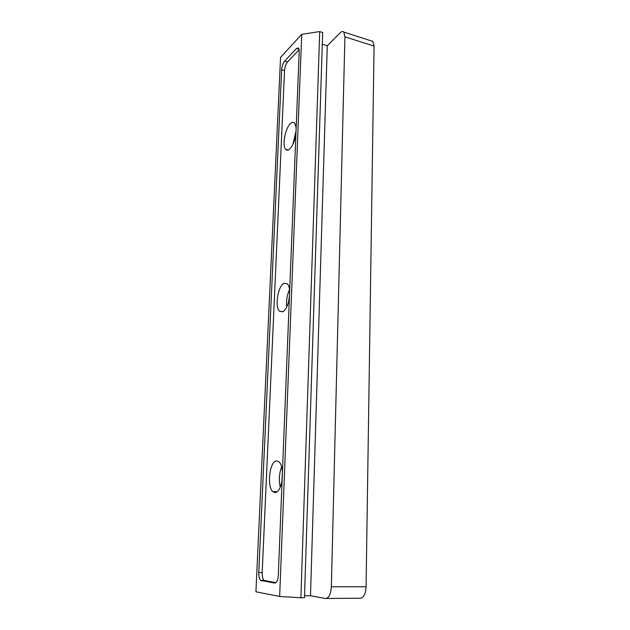 <?xml version="1.0" encoding="UTF-8"?>
<svg xmlns="http://www.w3.org/2000/svg" width="630" height="630" viewBox="0 0 630 630"><rect width="100%" height="100%" fill="white"/><g stroke="black" fill="none" stroke-linecap="round" stroke-linejoin="round"><path stroke-width="0.94" d="M288.579 301.888L289.461 295.769M281.767 482.147L282.429 471.996C282.035 467.224 280.956 463.877 279.184 461.955L276.515 460.861C269.758 461.002 266.64 486.179 272.735 491.55L275.184 492.636C278.436 491.983 280.744 487.841 282.106 480.225M289.375 298.037C288.083 305.298 285.87 309.897 282.736 311.834L279.429 311.173C274.625 306.786 277.988 285.981 283.925 283.319L287.438 283.894C288.635 285.225 289.375 287.477 289.666 290.65M289.548 289.556C287.012 295.123 286.075 300.943 286.721 307.015M281.618 466.877C279.145 473.476 278.696 480.241 280.279 487.155M295.903 134.347C294.675 141.285 292.556 146.231 289.532 149.184C288.012 150.436 286.729 150.499 285.681 149.381C281.878 145.821 285.288 127.835 290.603 123.448C292.186 122.055 293.533 121.936 294.643 123.11L296.163 127.685M296.037 130.993L292.95 144.262M371.07 40.832L372.85 41.407L374.07 46.108L366.077 586.766C365.589 594.279 363.526 598.106 359.903 598.248L326.293 598.461M322.3 44.218L327.277 45.754L340.224 32.76C341.665 31.35 342.862 31.13 343.815 32.091L344.917 36.831L331.349 586.75C330.797 594.413 328.797 598.319 325.348 598.469L310.488 595.76L304.534 595.791M301.731 34.327L279.649 596.476L255.93 591.806L280.547 57.385L301.731 34.327L319.709 31.571L322.678 32.516L304.471 597.712L300.896 597.736L319.709 31.571M279.649 596.476L300.896 597.736M327.277 45.754L310.488 595.76M278.31 575.379C277.901 580.34 276.696 582.908 274.696 583.073L260.576 580.372C259.284 578.852 258.686 576.23 258.773 572.512L281.649 69.757C281.972 66.111 282.964 63.228 284.642 61.11L296.525 48.4L298.573 47.982L299.218 51.203L278.31 575.379M299.163 49.644L287.548 61.961C285.863 64.079 284.862 66.953 284.547 70.591L262.19 572.536C262.111 576.253 262.718 578.868 264.017 580.387L275.916 582.695M344.917 36.831L374.07 46.108M366.077 586.766L331.349 586.75M275.121 583.073L274.696 583.073M261.45 580.86L264.899 580.876M299.085 49.179L296.525 48.4M287.548 61.961L284.642 61.11M284.547 70.591L281.649 69.757M262.19 572.536L258.773 572.512M282.957 311.716L279.429 311.173M277.2 491.786L272.735 491.55M288.217 150.003L285.681 149.381M372.85 41.407L343.815 32.091M264.017 580.387L260.576 580.372"/></g></svg>
